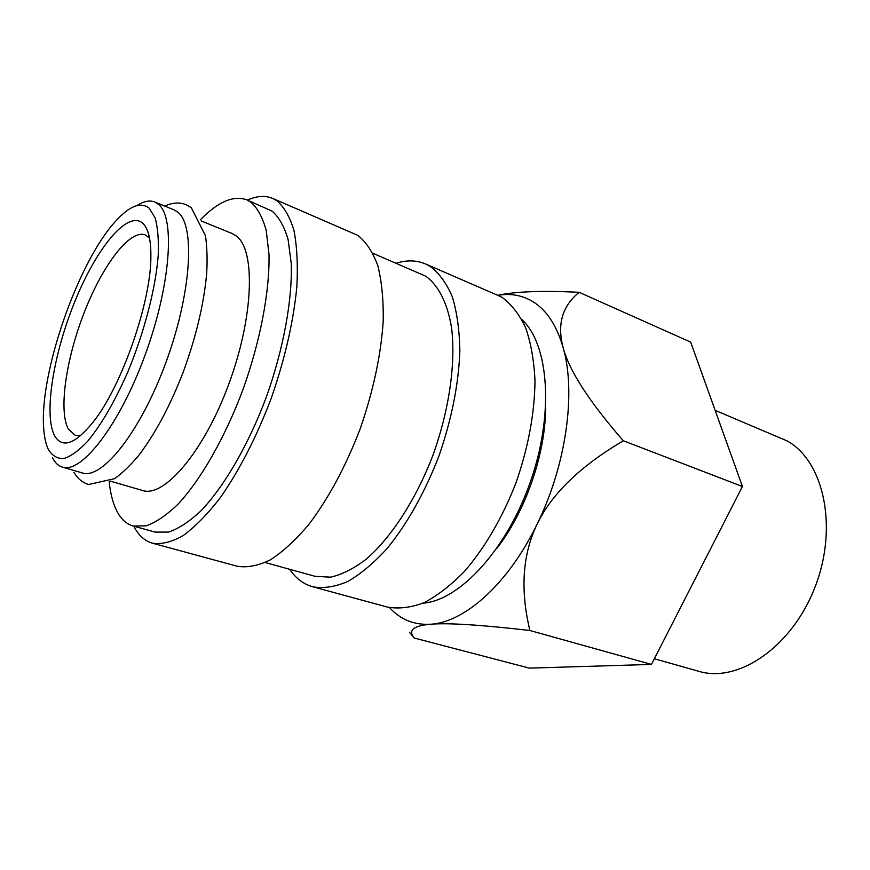 <?xml version="1.0" encoding="UTF-8"?>
<svg xmlns="http://www.w3.org/2000/svg" width="870" height="870" viewBox="0 0 870 870"><rect width="100%" height="100%" fill="white"/><g stroke="black" fill="none" stroke-linecap="round" stroke-linejoin="round"><path stroke-width="1.3" d="M62.357 467.114L82.324 472.943C102.062 479.892 140.472 431.846 165.822 362.736C191.346 293.723 195.478 225.711 177.915 212.236L174 209.833L154.74 201.992L158.514 204.341C175.446 217.609 170.618 285.915 144.92 355.525C119.418 425.234 81.443 473.9 62.357 467.114C58.301 465.885 55.027 462.807 52.548 457.859M396.263 263.175C406.736 259.934 416.425 260.173 425.343 263.871L430.204 266.405C439.165 273.115 446.538 283.261 452.324 296.811C457 312.221 459.501 330.317 459.86 351.088C458.599 384.496 451.573 419.623 438.784 456.456C424.68 492.692 407.541 523.272 387.389 548.176C374.067 562.825 360.876 573.917 347.837 581.464C335.167 586.869 323.499 588.653 312.819 586.804C304.25 584.379 296.985 579.202 291.037 571.275L289.601 569.274M425.343 263.871L501.468 296.942C511.081 303.847 519.107 314.048 525.556 327.522C530.896 342.758 534.039 360.539 534.996 380.853C534.626 413.457 528.264 447.539 515.91 483.1C502.175 518.041 485.09 547.404 464.667 571.177C451.095 585.118 437.556 595.624 424.06 602.682C410.868 607.651 398.623 609.109 387.313 607.053L312.819 586.804M372.958 253.3L425.734 276.181C438.458 285.327 447.582 303.119 451.639 328.262C455.815 363.334 449.214 409.955 433.108 454.782C416.154 499.228 391.391 537.399 366.335 559.095C353.872 568.567 341.975 574.591 330.644 577.158L315.136 576.332L265.209 562.531M247.406 200.111C256.715 195.87 265.122 195.304 272.647 198.393L276.703 200.6C284.066 206.832 289.819 216.771 293.951 230.419C296.996 246.112 297.975 264.806 296.866 286.513C293.484 321.596 284.914 358.94 271.146 398.558C256.269 437.621 239.163 470.877 219.838 498.314C207.201 514.518 194.956 526.948 183.113 535.637C171.76 542.021 161.559 544.555 152.489 543.206C145.279 541.151 139.407 536.137 134.883 528.188L133.795 526.176M272.647 198.393L357.853 235.389C366.096 241.893 372.741 251.952 377.787 265.567C381.723 281.119 383.539 299.508 383.235 320.726C381.017 354.938 373.284 391.119 360.028 429.258C345.553 466.82 328.414 498.651 308.611 524.73C295.582 540.096 282.804 551.819 270.287 559.889C258.205 565.75 247.189 567.871 237.238 566.25L152.489 543.206M200.513 219.621C218.087 201.688 233.53 195.097 246.819 199.861L250.941 202.166C257.563 208.093 262.664 217.533 266.22 230.474L268.993 254.29C269.82 290.743 260.489 340.518 243.121 389.184C225.069 437.512 200.839 479.751 177.817 504.393C166.485 515.247 155.937 522.402 146.16 525.861L133.175 526.013C126.792 524.153 121.604 519.64 117.602 512.473C113.307 504.643 110.49 494.399 109.174 481.741M246.819 199.861L272.136 211.149C278.987 217.141 284.316 226.613 288.111 239.544L291.222 263.284C292.483 299.595 283.5 348.979 266.296 397.188C248.363 445.038 224.058 486.776 200.752 511.049C189.258 521.728 178.524 528.742 168.552 532.092L155.23 532.103L133.175 526.013M201.079 220.871L232.094 233.497L236.39 236.042C255.791 250.136 253.703 317.224 228.679 384.431C203.852 451.747 164.158 497.955 142.539 490.495L110.392 481.132M48.524 449.779C45.838 444.331 44.207 436.936 43.641 427.605C39.531 372.632 78.137 261.837 115.525 221.317C129.445 205.896 140.679 201.535 149.249 208.245L155.143 217.924C157.796 227.505 158.818 240.033 158.22 255.486C155.632 288.438 144.29 332.242 127.857 371.816C114.829 401.418 101.431 424.571 87.652 441.286C78.942 450.486 71.057 456.239 63.989 458.533C57.572 458.838 52.417 455.913 48.524 449.779M136.884 205.603C143.67 201.22 149.629 200.013 154.74 201.992M409.639 632.457L414.163 638.014C407.867 630.282 413.402 625.682 430.759 624.225C447.854 622.746 480.903 624.834 529.895 630.5C520.086 589.762 522.511 554.266 537.16 524.034C551.732 493.801 580.453 466.048 623.344 440.775C589.294 401.766 569.23 370.729 563.151 347.652C556.92 324.423 562.259 305.979 579.17 292.32C542.88 290.515 515.899 291.472 498.238 295.191M389.532 607.597C400.504 619.657 414.25 625.204 430.759 624.225C464.819 622.354 508.58 583.433 537.16 524.034C566.239 465.189 576.234 392.457 563.151 347.652C556.517 324.836 546.055 309.263 531.766 300.966C521.565 295.18 510.429 293.277 498.369 295.256M715.129 410.346L787.002 440.862C823.683 460.828 838.462 526.839 815.114 586.848C792.146 647.019 738.206 683.363 698.827 671.314L654.349 658.764M80.703 435.598L75.342 435.413L68.371 429.149C58.333 410.792 66.131 358.396 84.542 311.688C102.834 264.893 129.869 229.093 145.214 234.9L149.531 238.086M54.495 435.478C43.446 414.087 53.712 352.535 75.505 299.878C97.135 247.047 128.064 209.626 142.919 223.416C148.281 228.592 150.934 239.402 150.88 255.856C151.358 301.477 121.539 387.074 92.807 422.515C74.82 444.439 62.053 448.768 54.495 435.478M545.642 408.367C545.316 454.488 525.273 512.017 496.868 548.361M579.17 292.32L690.682 342.127L742.436 486.504L651.456 664.419L529.319 668.127L414.163 638.014M651.456 664.419L529.895 630.5M742.436 486.504L623.344 440.775M521.804 319.486C548.85 344.074 554.321 413.511 530.493 481.578C506.862 549.72 459.414 600.713 422.95 603.171M164.734 206.059C172.401 202.558 179.524 202.101 186.104 204.678L191.291 207.68L205.494 235.846C207.071 246.862 207.462 259.38 206.69 273.43C203.917 303.695 196.239 336.19 183.657 370.924C170.466 405.235 155.48 433.412 138.689 455.456C130.533 465.243 122.507 472.975 114.59 478.663L88.599 484.503C82.552 482.676 77.669 478.63 73.939 472.356M148.237 236.096L149.194 236.466"/></g></svg>
